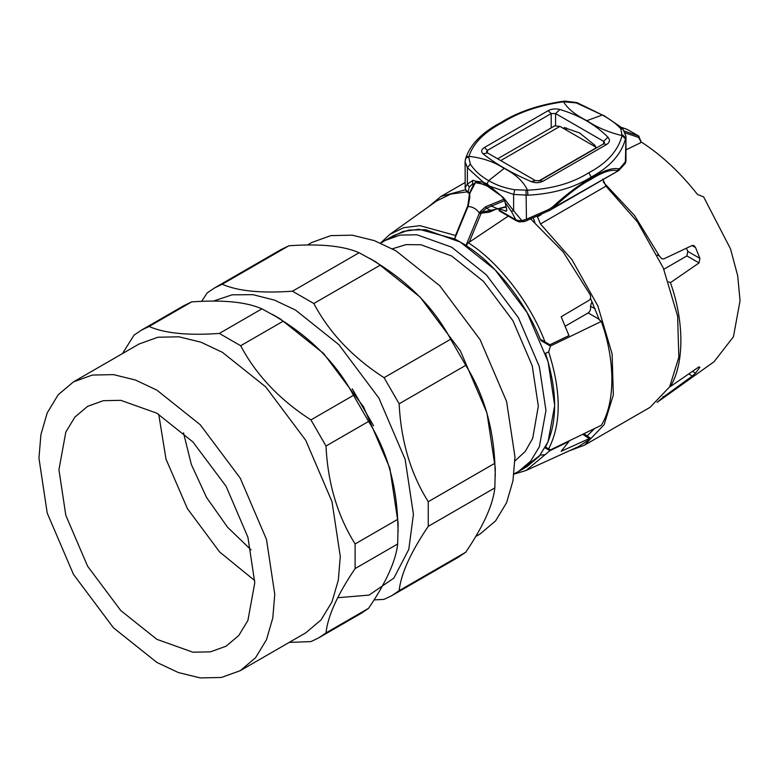 <?xml version="1.0" encoding="UTF-8"?>
<svg xmlns="http://www.w3.org/2000/svg" width="779" height="779" viewBox="0 0 779 779"><rect width="100%" height="100%" fill="white"/><g stroke="black" fill="none" stroke-linecap="round" stroke-linejoin="round"><path stroke-width="1.17" d="M149.091 326.469L191.663 301.892C222.969 299.652 246.388 301.97 261.919 308.844L219.347 333.431C188.041 335.661 164.622 333.344 149.091 326.469L141.233 330.267L134.007 335.174L122.459 353.588M289.213 642.402L310.928 641.604L318.786 637.806L326.002 632.899C327.813 616.014 337.521 594.572 355.107 568.573L397.679 543.995C395.868 560.88 386.17 582.322 368.584 608.311L326.002 632.899M355.107 543.946C337.521 515.864 327.813 483.223 326.002 446.026L368.584 421.439C386.17 449.532 395.868 482.172 397.679 519.369L355.107 543.946L355.107 568.573M310.928 419.91C279.622 399.744 256.203 375.02 240.672 345.74L283.244 321.162C314.55 341.329 337.969 366.052 353.5 395.323L310.928 419.91L326.002 446.026M261.919 308.844L280.226 318.893L323.636 353.51L363.608 406.911L389.86 468.218L398.137 523.118L397.679 543.995M280.226 318.893L272.592 314.482L283.244 321.162M353.5 395.323L368.584 421.439M397.679 519.369L398.137 531.94M368.584 608.311L361.368 613.229L318.786 637.806M141.233 330.267L183.805 305.689L191.663 301.892M219.347 333.431L240.672 345.74M428.255 501.715C410.669 473.632 400.961 440.992 399.15 403.795L465.754 365.341C483.34 393.434 493.039 426.074 494.85 463.271L428.255 501.715L428.255 526.341L494.85 487.897C493.039 504.782 483.34 526.224 465.754 552.214L399.15 590.667C400.961 573.782 410.669 552.34 428.255 526.341M374.066 599.918L384.076 599.372L391.934 595.575L458.529 557.131L465.754 552.214M222.239 284.238L288.834 245.794C320.14 243.554 343.558 245.872 359.09 252.747L292.495 291.2C261.189 293.43 237.77 291.112 222.239 284.238L214.381 288.035L207.156 292.943L201.673 301.337M384.076 377.679C352.77 357.512 329.351 332.789 313.82 303.508L380.415 265.064C411.721 285.231 435.14 309.954 450.671 339.225L384.076 377.679L399.15 403.795M359.09 252.747L376.306 262.163L420.105 297.101L460.447 350.998L486.953 412.88L495.308 468.276L494.85 487.897M376.306 262.163L369.752 258.385L380.415 265.064M450.671 339.225L465.754 365.341M494.85 463.271L495.308 475.842M214.381 288.035L280.976 249.592L288.834 245.794M292.495 291.2L313.82 303.508M399.15 590.667L391.934 595.575M392.373 248.813L405.976 244.635L420.991 244.762L451.635 255.989L483.545 281.433L512.933 320.695L532.232 365.77L538.318 406.132L532.719 438.285L525.319 451.353L514.9 461.032M380.863 243.214L384.933 240.555L400.017 235.112L416.911 234.761L451.635 247.167L486.359 274.86L518.337 317.569L539.341 366.627L545.962 410.543L539.341 446.815L530.587 461.265L518.337 471.607L513.994 473.807M384.933 240.555L393.668 235.511L408.751 230.078L425.646 229.717L460.37 242.123L495.093 269.816L527.071 312.535L548.075 361.583L554.697 405.499L548.075 441.771L539.321 456.221L527.071 466.572L518.337 471.607M251.081 549.877L227.604 527.295L206.601 497.547L191.342 464.498L183.523 432.871M254.762 580.618L219.62 551.96L187.408 508.638L165.995 459.074L158.741 414.311M156.861 639.335L120.813 610.59L87.618 566.245L65.816 515.328L58.941 469.737L65.816 432.082L74.901 417.077L87.618 406.346L103.276 400.698L120.813 400.328L156.861 413.201L192.9 441.946L226.095 486.291L247.907 537.218L254.782 582.799L247.907 620.454L238.822 635.46L226.095 646.2L210.437 651.848L192.9 652.208L156.861 639.335M156.861 662.423L113.461 627.806L73.489 574.405L47.227 513.088L38.95 458.198L40.917 434.555L47.227 412.86L58.172 394.787L73.489 381.856L92.341 375.059L113.461 374.621L135.4 380.006L156.861 390.123L200.261 424.74L240.234 478.131L266.486 539.448L274.773 594.348L272.796 617.981L266.486 639.686L255.551 657.749L240.234 670.68L221.382 677.477L200.261 677.915L178.313 672.53L156.861 662.423M73.489 381.856L138.993 344.045L157.845 337.239L178.966 336.801L200.914 342.185L222.366 352.303L265.766 386.92L305.738 440.31L332 501.627L340.277 556.527L338.31 580.16L332 601.865L321.055 619.928L305.738 632.86L240.234 670.68M352.254 388.838L373.579 425.772M213.417 301.093L232.113 294.822L252.912 294.666L274.461 300.1L295.514 310.071L338.914 344.688L378.886 398.079L405.148 459.396L413.425 514.296L408.79 549.419L393.843 578.125L369.061 595.098L337.735 597.717M307.432 245.015L311.804 242.483L330.832 235.618L352.147 235.18L374.3 240.614L395.956 250.819L439.755 285.757L480.098 339.644L506.603 401.526L514.958 456.932L512.971 480.789L506.603 502.689L495.561 520.927L480.098 533.975L475.716 536.507M465.55 189.735L440.982 196.435L428.392 206.854M569.245 450.827L584.562 445.14L604.144 424.662L613.336 394.982L612.109 353.9L597.795 305.796L571.971 259.719L540.46 223.972L537.325 216.426M533.352 218.159L534.842 222.19M590.492 298.318L599.45 320.111M594.572 428.567L587.123 435.948M497.654 158.799L554.687 125.877L559.935 126.393L596.87 147.718M602.8 179.102L605.965 186.152L637.475 221.898L663.299 267.976L677.613 316.089L678.84 357.172L669.648 386.842L650.076 407.32L584.562 445.14M620.844 127.211L627.465 129.528L638.809 136.072L641.117 142.187M625.381 132.936L638.614 137.445L640.757 141.34L640.757 142.684L640.747 141.69L641.633 142.255C661.507 155.05 680.125 172.451 697.497 194.468L703.641 196.912L730.507 248.861L737.694 275.747L740.05 300.723L733.429 336.791L714.09 361.709L657.028 402.431M566.352 130.103L566.557 127.941M380.561 243.087L389.792 234.401L403.668 227.692L419.91 225.647L455.657 235.501L454.693 238.841L468.247 205.958L469.766 197.671L469.718 193.62L475.404 182.637L476.767 181.41M455.657 235.501L456.124 234.635M504.558 198.966L504.052 199.181L501.374 196.152M484.1 184.409L475.404 182.637L474.81 183.523L475.404 182.637M504.51 200.67L504.052 199.181L485.58 206.795L480.156 211.576L479.367 213.095L480.974 213.709L481.743 212.229L486.388 208.227L504.802 200.534M468.004 206.542C472.639 206.669 476.427 208.85 479.367 213.095L466.046 245.395L454.693 238.841M490.877 204.653L491.491 206.192L497.849 208.801L481.743 212.229L480.283 211.401M485.58 206.795L486.388 208.227L490.712 210.447L481.607 212.492L480.156 211.576M479.611 212.521L481.218 213.144L489.037 212.219L491.023 210.126M466.046 245.395L466.455 245.862L467.828 242.522L469.231 242.201L480.974 213.709M491.773 210.272L491.491 211.265L494.821 209.678M508.288 216.095L469.231 242.201M640.757 142.684L625.965 149.88M497.314 208.938L506.058 206.62M603.267 182.052L634.583 215.588L659.385 256.028L657.31 255.006M692.073 245.541L695.55 247.547L693.933 245.57L692.317 245.424L663.766 258.901L661.858 258.784L659.385 256.028M695.55 247.547L699.883 258.375L687.76 251.374L686.912 255.931L699.045 262.932L699.883 258.375M699.045 262.932L670.427 282.65C684.361 321.591 684.361 363.676 670.427 386.53L699.045 366.812L699.883 367.298L699.045 366.812L699.883 367.298L695.55 373.122L692.473 371.34M688.714 373.93L692.317 376.014L695.55 373.122M692.317 376.014L663.766 396.784L663.046 396.443M658.294 401.331L663.766 396.784M466.455 245.862C495.24 263.906 525.416 302.067 540.217 339.147L549.945 344.766L568.972 335.583L561.172 316.761L589.216 300.217C590.813 298.824 591.047 296.877 589.927 294.345L563.246 251.997L529.749 218.003M467.828 242.522C498.239 261.462 530.226 302.651 544.998 341.913M389.792 234.401L436.639 200.972L450.661 194.107L467.176 191.848M550.402 449.921L601.31 425.305C615.371 402.607 615.371 360.375 601.31 321.435L550.402 346.042L548.659 351.942C561.377 391.613 561.377 423.932 548.659 448.908L550.402 449.921M565.301 326.138L588.155 312.944L598.155 318.718L598.788 318.26M592.858 303.489L591.573 302.739L590.472 306.166C590.94 309.205 590.161 311.464 588.155 312.944M591.573 302.739L592.332 302.301M663.844 269.252L686.912 255.931M687.76 251.374L686.416 248.219M582.75 434.283L589.216 438.635C590.823 438.032 591.066 438.236 589.927 439.259L578.456 446.63L526.088 470.477L513.955 474.138M583.286 434.594L585.136 434.594M568.475 441.187L568.972 441.479L561.172 451.294L589.216 438.635C590.823 438.032 591.066 438.236 589.927 439.259M568.972 441.479L549.945 450.661L526.088 470.477M598.155 318.718L601.31 321.435M545.086 447.857L549.945 450.661M544.998 454.722L540.217 455.131L522.553 468.841M548.659 351.942L545.504 353.296C557.667 391.584 557.667 422.851 545.504 447.088L548.659 448.908M670.427 282.65L668.694 281.832M540.762 340.472L550.402 346.042M389.442 238.286L402.986 231.46L418.946 229.269L454.274 238.832M625.907 160.357L625.965 161.126M603.608 143.823L604.514 142.567L603.608 141.311L555.573 113.568L551.201 113.568L487.44 150.386L486.534 151.642L487.44 152.908L535.485 180.64L539.847 180.64L603.608 143.823L603.608 141.311L607.941 137.211C610.249 139.918 609.821 142.333 606.656 144.475L603.608 143.823M625.965 160.98L619.967 168.322L618.575 168.839C612.304 167.543 603.17 170.669 591.164 178.225L590.891 179.413C602.556 172.013 611.427 169.111 617.513 170.708L618.575 168.839M625.371 163.308L625.965 136.13L625.965 161.078L625.362 163.327L618.692 170.552L549.273 210.642M590.891 179.413C580.326 184.847 567.794 194.302 553.285 207.789L618.166 170.864L619.967 168.322M617.513 170.708L618.166 170.864M620.736 128.584L622.08 135.614C608.516 132.284 596.782 127.298 586.879 120.667L602.352 115.01L576.275 102.906L577.015 102.624L602.352 115.01C610.161 119.284 616.296 123.812 620.736 128.584L623.044 129.295M516.38 220.769L511.394 211.391L505.084 202.336L503.77 197.983L487.041 183.912L488.696 180.621C496.135 185.12 504.831 188.167 514.773 189.755L527.549 190.183C551.814 189.015 572.253 183.201 588.866 172.734C606.968 163.152 618.039 150.775 622.08 135.614L625.518 138.837L625.741 137.951L622.304 134.699M588.866 172.734L591.164 177.067C609.811 167.144 621.262 154.398 625.518 138.837M550.266 210.116L553.285 207.789L552.35 207.078C567.307 193.523 580.248 183.902 591.164 178.225L591.164 177.067C573.967 187.836 552.886 193.874 527.909 195.188L513.624 194.429L490.721 186.541M564.239 127.62L563.431 128.545L564.239 127.62L579.586 132.946L594.942 145.342L595.75 147.202M576.275 102.906L563.499 101.796L563.217 101.27L564.746 101.085L564.999 101.621M586.879 120.667C575.486 115 567.687 108.709 563.499 101.796C539.234 105.282 518.795 112.254 502.182 122.692L500.615 122.702C517.714 111.991 538.601 104.844 563.236 101.27M607.941 137.211C595.468 124.64 579.449 115.389 559.906 109.479C555.709 108.427 551.785 108.826 548.143 110.686L484.392 147.504L487.44 150.386L487.44 152.908L483.107 153.823C495.59 163.814 511.599 173.055 531.142 181.556C535.339 183.162 539.263 183.075 542.905 181.283L606.656 144.475M516.428 220.798L519.213 221.888L518.658 220.593L521.755 220.496L522.816 221.703M519.233 221.898L524.637 221.518M516.389 220.778L499.543 211.051L498.842 209.999L515.688 219.717L518.658 220.593M511.394 211.391L513.624 210.778L521.755 220.496L523.488 220.145L524.754 221.392M504.588 199.035L513.624 210.778L513.624 194.429L514.773 189.755M524.618 221.528L550.237 210.135M527.256 220.515L526.448 219.259L548.844 209.385L552.35 207.078M523.488 220.145L526.448 219.259L526.049 190.271M505.084 202.336L506.749 209.687L506.408 211.167L499.845 209.123L498.842 209.999L501.121 208.382M548.844 209.385L549.244 210.671M470.312 164.087L468.754 157.192C466.66 157.3 465.521 158.225 465.316 159.968L465.092 161.769L467.381 167.728L470.312 164.087C474.752 170.805 480.886 176.317 488.696 180.621L504.169 168.42C515.571 174.184 523.361 181.449 527.549 190.183L527.909 195.188M469.542 193.085L465.93 190.154L465.141 187.807L466.348 191.186L468.734 193.26L468.023 192.209L469.279 187.077L472.775 183.678L472.444 181.079L473.067 180.251L487.381 186.181L499.797 194.974M466.426 191.293L465.93 190.154M465.082 161.769L465.209 188.323M469.279 187.077L467.381 184.087L465.141 187.807L465.082 186.57M473.067 180.251L467.381 184.087L467.381 167.728L483.34 182.276L487.041 183.912M472.775 183.678L473.038 184.876M468.754 157.192L468.968 156.365C466.894 156.472 465.745 157.407 465.54 159.169M504.169 168.42C494.266 161.886 482.532 157.874 468.968 156.365C473.009 143.521 484.08 132.294 502.182 122.692M475.823 181.137L483.34 182.276M483.107 153.823C480.799 151.671 481.227 149.568 484.392 147.504M596.617 147.572L538.581 181.079M500.731 160.571L559.935 126.393M540.46 223.972L605.965 186.152M537.296 216.913L541.337 214.585M620.814 127.181L626.628 129.178M638.614 137.445L638.283 135.838L624.495 131.135M640.747 140.327L640.757 141.34M489.037 212.219L491.491 211.265M593.189 429.239L593.744 429.56M595.166 308.873L590.472 306.166M555.573 125.516L555.573 113.568L559.906 109.479M551.201 127.883L551.201 113.568L548.143 110.686M563.548 128.477L564.902 127.688M506.817 210.252L505.279 211.138M542.905 181.283L539.847 180.64M531.142 181.556L535.485 180.64M465.082 161.73L465.608 158.565M492.24 187.856L481.948 181.926M473.603 180.407L472.444 181.079M465.082 182.52L440.982 196.435M627.465 129.528L638.809 136.072M476.592 181.361L473.759 184.019L469.533 193.173L467.848 205.607L455.666 235.141M490.361 210.515L489.475 210.739M489.504 210.729L506.155 207.068M583.763 433.796L585.029 434.526M590.57 438.295L585.156 434.604M603.267 115.156L620.123 126.578L622.986 129.236L625.965 136.14M577.025 102.624L564.746 101.085M499.096 209.113L499.855 208.675M468.724 193.26L469.474 193.689M500.722 122.644C481.977 132.479 470.282 144.417 465.647 158.458"/></g></svg>
